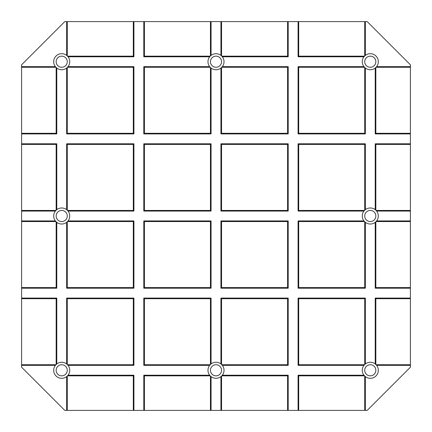 <?xml version="1.0" encoding="UTF-8"?>
<svg xmlns="http://www.w3.org/2000/svg" width="432" height="432" viewBox="0 0 432 432"><rect width="100%" height="100%" fill="white"/><g stroke="black" fill="none" stroke-linecap="round" stroke-linejoin="round"><path stroke-width="0.65" d="M363.96 365.348L298.08 365.348L298.696 364.732L298.696 298.696L364.732 298.696L364.732 364.495A8.024 8.024 0 0 0 364.495 364.732L363.96 365.348A8.024 8.024 0 0 0 363.96 375.224L364.495 375.84A8.024 8.024 0 0 0 364.732 376.078L365.348 376.612A8.024 8.024 0 0 0 376.612 365.348L376.078 364.732L410.4 364.732L410.4 367.2L367.2 410.4L365.348 410.4L365.348 376.612M298.696 364.732L364.495 364.732M21.6 364.732L21.6 367.2L64.8 410.4L67.268 410.4L67.268 376.078L66.652 376.612A8.024 8.024 0 0 1 55.388 365.348L55.922 364.732A8.024 8.024 0 0 1 56.16 364.495L56.16 298.696L21.6 298.696L21.6 364.732L55.922 364.732M133.304 133.304L133.92 133.92L66.652 133.92L67.268 133.304L133.304 133.304L133.304 67.268L67.505 67.268L68.04 66.652A8.024 8.024 0 0 0 68.04 56.776L67.505 56.16A8.024 8.024 0 0 0 67.268 55.922L66.652 55.388L66.652 21.6L64.8 21.6L21.6 64.8L21.6 298.696M21.6 210.443L55.922 210.443A8.024 8.024 0 0 1 56.16 210.211L56.16 144.412L21.6 144.412M144.412 56.16L210.211 56.16L209.677 56.776L143.797 56.776L144.412 56.16L144.412 21.6L367.2 21.6L410.4 64.8L410.4 364.732M210.211 56.16A8.024 8.024 0 0 1 210.443 55.922L210.443 21.6M66.652 21.6L144.412 21.6M209.677 365.348L143.797 365.348L144.412 364.732L144.412 298.696L210.443 298.696L210.443 364.495A8.024 8.024 0 0 0 210.211 364.732L209.677 365.348A8.024 8.024 0 0 0 209.677 375.224L210.211 375.84A8.024 8.024 0 0 0 210.443 376.078L211.064 376.612A8.024 8.024 0 0 0 220.936 376.612L221.557 376.078A8.024 8.024 0 0 0 221.789 375.84L287.588 375.84L287.588 410.4L288.203 410.4L288.203 375.224L287.588 375.84M144.412 364.732L210.211 364.732M21.6 133.304L56.16 133.304L56.776 133.92L56.776 68.04A8.024 8.024 0 0 0 66.652 68.04L67.268 67.505L67.268 133.304M56.16 133.304L56.16 67.505L56.776 68.04M288.203 410.4L298.08 410.4L298.08 375.224L363.96 375.224M298.08 365.348L298.08 298.08L365.348 298.08L364.732 298.696M376.078 364.732A8.024 8.024 0 0 0 375.84 364.495L375.224 363.96A8.024 8.024 0 0 0 365.348 363.96L365.348 298.08M375.224 363.96L375.224 298.08L410.4 298.08M298.08 288.203L298.696 287.588L298.696 221.557L298.08 220.936L298.08 288.203L365.348 288.203L365.348 222.323A8.024 8.024 0 0 0 375.224 222.323L375.224 288.203L410.4 288.203M298.08 220.936L363.96 220.936L364.495 221.557L298.696 221.557M298.08 211.064L298.696 210.443L298.696 144.412L298.08 143.797L298.08 211.064L363.96 211.064A8.024 8.024 0 0 0 363.96 220.936M298.08 143.797L365.348 143.797L364.732 144.412L298.696 144.412M410.4 144.412L375.84 144.412L375.84 210.211L375.224 209.677A8.024 8.024 0 0 0 365.348 209.677L365.348 143.797M375.224 209.677L375.224 143.797L410.4 143.797M298.08 133.92L298.696 133.304L298.696 67.268L298.08 66.652L298.08 133.92L365.348 133.92L365.348 68.04A8.024 8.024 0 0 0 375.224 68.04L375.224 133.92L410.4 133.92M298.08 66.652L363.96 66.652L364.495 67.268A8.024 8.024 0 0 0 364.732 67.505L365.348 68.04M298.08 21.6L298.08 56.776L363.96 56.776A8.024 8.024 0 0 0 363.96 66.652M221.557 133.304L287.588 133.304L288.203 133.92L220.936 133.92L221.557 133.304L221.557 67.505A8.024 8.024 0 0 0 221.789 67.268L222.323 66.652A8.024 8.024 0 0 0 222.323 56.776L288.203 56.776L288.203 21.6M222.323 66.652L288.203 66.652L287.588 67.268L287.588 133.304M288.203 133.92L288.203 66.652M220.936 133.92L220.936 68.04L221.557 67.505M143.797 133.92L144.412 133.304L144.412 67.268L143.797 66.652L143.797 133.92L211.064 133.92L211.064 68.04A8.024 8.024 0 0 0 220.936 68.04M143.797 66.652L209.677 66.652L210.211 67.268A8.024 8.024 0 0 0 210.443 67.505L211.064 68.04M209.677 56.776A8.024 8.024 0 0 0 209.677 66.652M143.797 56.776L143.797 21.6M68.04 56.776L133.92 56.776L133.92 21.6M68.04 66.652L133.92 66.652L133.304 67.268M133.92 133.92L133.92 66.652M66.652 133.92L66.652 68.04M21.6 133.92L56.776 133.92M21.6 143.797L56.776 143.797L56.16 144.412M66.652 209.677L66.652 143.797L67.268 144.412L67.268 210.211L66.652 209.677A8.024 8.024 0 0 0 56.776 209.677L56.776 143.797M66.652 143.797L133.92 143.797L133.304 144.412L67.268 144.412M68.04 220.936L133.92 220.936L133.304 221.557L67.505 221.557L68.04 220.936A8.024 8.024 0 0 0 68.04 211.064L133.92 211.064L133.92 143.797M21.6 288.203L56.776 288.203L56.776 222.323A8.024 8.024 0 0 0 66.652 222.323L66.652 288.203L133.92 288.203L133.92 220.936M21.6 298.08L56.776 298.08L56.16 298.696M66.652 363.96L66.652 298.08L67.268 298.696L67.268 364.495L66.652 363.96A8.024 8.024 0 0 0 56.776 363.96L56.776 298.08M66.652 298.08L133.92 298.08L133.304 298.696L133.304 364.732L133.92 365.348L133.92 298.08M68.04 375.224L133.92 375.224L133.304 375.84L67.505 375.84L68.04 375.224A8.024 8.024 0 0 0 68.04 365.348L133.92 365.348M67.268 410.4L133.92 410.4L133.92 375.224M133.92 410.4L143.797 410.4L143.797 375.224L209.677 375.224M143.797 365.348L143.797 298.08L211.064 298.08L210.443 298.696M221.789 375.84L222.323 375.224A8.024 8.024 0 0 0 222.323 365.348L221.789 364.732A8.024 8.024 0 0 0 221.557 364.495L220.936 363.96A8.024 8.024 0 0 0 211.064 363.96L211.064 298.08M220.936 363.96L220.936 298.08L288.203 298.08L287.588 298.696L287.588 364.732L288.203 365.348L288.203 298.08M222.323 365.348L288.203 365.348M222.323 375.224L288.203 375.224M143.797 288.203L144.412 287.588L144.412 221.557L143.797 220.936L143.797 288.203L211.064 288.203L211.064 220.936L210.443 221.557L210.443 287.588L211.064 288.203M143.797 220.936L211.064 220.936M220.936 220.936L220.936 288.203L288.203 288.203L288.203 220.936L287.588 221.557L221.557 221.557L220.936 220.936L288.203 220.936M220.936 143.797L220.936 211.064L288.203 211.064L288.203 143.797L287.588 144.412L221.557 144.412L220.936 143.797L288.203 143.797M143.797 143.797L143.797 211.064L211.064 211.064L211.064 143.797L210.443 144.412L144.412 144.412L143.797 143.797L211.064 143.797M66.652 55.388A8.024 8.024 0 0 0 55.388 66.652L55.922 67.268A8.024 8.024 0 0 0 56.16 67.505M21.6 66.652L55.388 66.652M21.6 221.557L55.922 221.557A8.024 8.024 0 0 0 56.16 221.789L56.776 222.323M56.776 363.96L56.16 364.495M68.04 365.348L67.505 364.732L133.304 364.732M375.84 364.495L375.84 298.696L410.4 298.696M298.08 56.776L298.696 56.16L298.696 21.6M298.696 56.16L364.495 56.16A8.024 8.024 0 0 1 364.732 55.922L364.732 21.6M55.922 210.443L55.388 211.064A8.024 8.024 0 0 0 55.388 220.936L55.922 221.557M56.776 209.677L56.16 210.211M68.04 211.064L67.505 210.443L133.304 210.443L133.92 211.064M66.652 222.323L67.268 221.789L67.268 287.588L133.304 287.588L133.92 288.203M21.6 287.588L56.16 287.588L56.776 288.203M298.696 287.588L364.732 287.588L365.348 288.203M364.732 287.588L364.732 221.789L365.348 222.323M375.224 68.04L375.84 67.505A8.024 8.024 0 0 0 376.078 67.268L376.612 66.652A8.024 8.024 0 0 0 365.348 55.388L364.732 55.922M365.348 55.388L365.348 21.6M375.84 298.696L375.224 298.08M365.348 363.96L364.732 364.495M376.612 365.348L410.4 365.348M221.557 21.6L221.557 55.922A8.024 8.024 0 0 1 221.789 56.16L287.588 56.16L288.203 56.776M221.557 364.495L221.557 298.696L220.936 298.08M298.696 298.696L298.08 298.08M375.224 133.92L375.84 133.304L375.84 67.505M364.495 56.16L363.96 56.776M298.696 133.304L364.732 133.304L365.348 133.92M221.789 364.732L287.588 364.732M287.588 56.16L287.588 21.6M220.936 211.064L221.557 210.443L221.557 144.412M221.557 210.443L287.588 210.443L287.588 144.412M375.224 288.203L375.84 287.588L375.84 221.789L375.224 222.323M66.652 288.203L67.268 287.588M67.505 56.16L133.304 56.16L133.92 56.776M221.557 298.696L287.588 298.696M298.696 210.443L364.495 210.443A8.024 8.024 0 0 1 364.732 210.211L364.732 144.412M21.6 365.348L55.388 365.348M21.6 67.268L55.922 67.268M364.732 133.304L364.732 67.505M298.696 67.268L364.495 67.268M133.304 56.16L133.304 21.6M67.268 55.922L67.268 21.6M67.268 298.696L133.304 298.696M364.732 370.283A5.557 5.557 0 0 1 373.064 365.477A5.557 5.557 0 0 1 373.064 375.095A5.557 5.557 0 0 1 364.732 370.283M56.16 370.283A5.557 5.557 0 0 1 64.492 365.477A5.557 5.557 0 0 1 64.492 375.095A5.557 5.557 0 0 1 56.16 370.283M364.732 61.717A5.557 5.557 0 0 1 373.064 56.905A5.557 5.557 0 0 1 373.064 66.523A5.557 5.557 0 0 1 364.732 61.717M298.08 410.4L298.696 410.4L298.696 375.84L364.495 375.84M298.696 410.4L364.732 410.4L364.732 376.078M144.412 133.304L210.443 133.304L210.443 67.505M144.412 67.268L210.211 67.268M221.789 67.268L287.588 67.268M375.84 133.304L410.4 133.304M376.078 67.268L410.4 67.268M143.797 211.064L144.412 210.443L144.412 144.412M133.304 410.4L133.304 375.84M143.797 410.4L287.588 410.4M364.732 410.4L365.348 410.4M221.557 410.4L221.557 376.078M144.412 410.4L144.412 375.84L210.211 375.84M210.443 410.4L210.443 376.078M144.412 375.84L143.797 375.224M298.696 375.84L298.08 375.224M376.612 66.652L410.4 66.652M375.84 144.412L375.224 143.797M287.588 210.443L288.203 211.064M21.6 211.064L55.388 211.064M410.4 221.557L376.078 221.557L376.612 220.936A8.024 8.024 0 0 0 376.612 211.064L410.4 211.064M376.612 220.936L410.4 220.936M376.612 211.064L376.078 210.443L410.4 210.443M21.6 220.936L55.388 220.936M375.84 287.588L410.4 287.588M144.412 287.588L210.443 287.588M66.652 410.4L66.652 376.612M210.443 61.717A5.557 5.557 0 0 1 218.776 56.905A5.557 5.557 0 0 1 218.776 66.523A5.557 5.557 0 0 1 210.443 61.717M144.412 298.696L143.797 298.08M56.16 61.717A5.557 5.557 0 0 1 64.492 56.905A5.557 5.557 0 0 1 64.492 66.523A5.557 5.557 0 0 1 56.16 61.717M56.16 216A5.557 5.557 0 0 1 64.492 211.189A5.557 5.557 0 0 1 64.492 220.811A5.557 5.557 0 0 1 56.16 216M364.732 216A5.557 5.557 0 0 1 373.064 211.189A5.557 5.557 0 0 1 373.064 220.811A5.557 5.557 0 0 1 364.732 216M210.443 370.283A5.557 5.557 0 0 1 218.776 365.477A5.557 5.557 0 0 1 218.776 375.095A5.557 5.557 0 0 1 210.443 370.283M211.064 410.4L211.064 376.612M221.557 55.922L220.936 55.388A8.024 8.024 0 0 0 211.064 55.388L210.443 55.922M211.064 55.388L211.064 21.6M220.936 410.4L220.936 376.612M210.443 133.304L211.064 133.92M220.936 55.388L220.936 21.6M365.348 209.677L364.732 210.211M222.323 56.776L221.789 56.16M364.495 210.443L363.96 211.064M144.412 210.443L210.443 210.443L211.064 211.064M144.412 221.557L210.443 221.557M220.936 288.203L221.557 287.588L287.588 287.588L288.203 288.203M133.304 287.588L133.304 221.557M287.588 287.588L287.588 221.557M211.064 363.96L210.443 364.495M210.443 210.443L210.443 144.412M221.557 287.588L221.557 221.557M56.16 287.588L56.16 221.789M133.304 210.443L133.304 144.412"/></g></svg>
